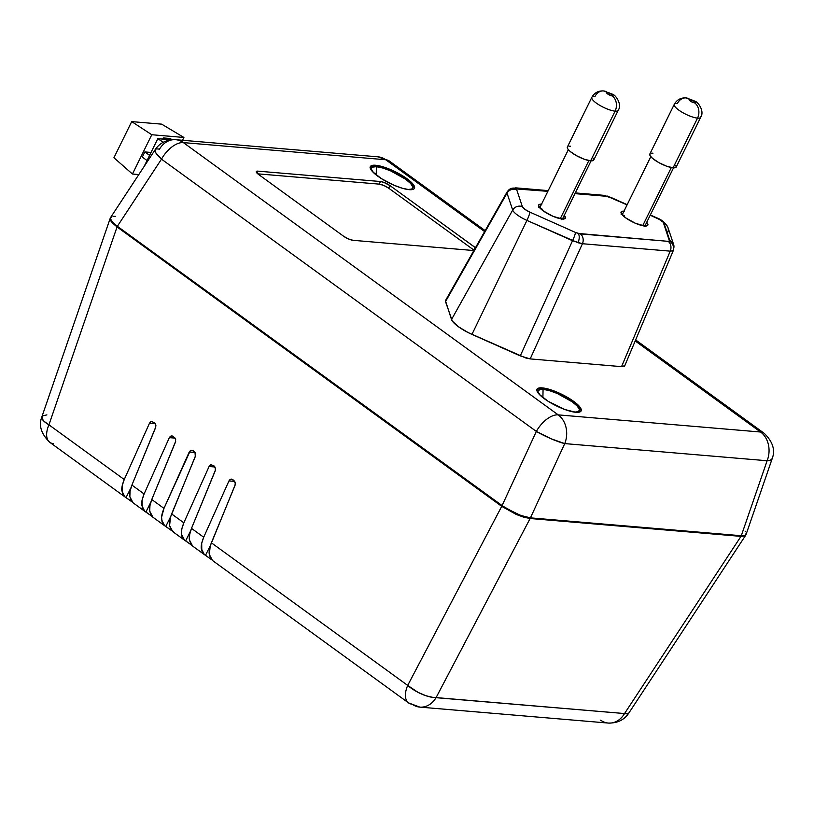 <?xml version="1.0" encoding="UTF-8"?>
<svg xmlns="http://www.w3.org/2000/svg" width="814" height="814" viewBox="0 0 814 814"><rect width="100%" height="100%" fill="white"/><g stroke="black" fill="none" stroke-linecap="round" stroke-linejoin="round"><path stroke-width="1.22" d="M175.712 441.208L151.77 499.521L163.97 508.384L161.579 517.216L162.067 522.028L164.194 525.386L165.802 526.404L170.635 516.697L165.802 526.404L171.713 530.697L164.621 525.722L161.62 519.78C161.121 517.378 161.915 513.583 163.97 508.384L190.262 450.732L193.132 450.732L195.004 452.411L195.319 456.501L171.632 513.949L183.832 522.812L209.076 466.493L210.816 464.794L214.011 465.893L215.395 468.121L215.181 470.93L191.494 528.378L203.703 537.24L228.948 480.921L230.677 479.222L232.865 479.588L235.256 482.549L235.043 485.358L211.365 542.806L407.702 685.419L501.719 506.339L117.053 226.943L48.932 424.827L124.247 479.527L149.491 423.209L151.221 421.51L154.416 422.608L155.8 424.837L155.586 427.645L131.909 485.093L144.109 493.956L169.353 437.637L171.082 435.938L173.27 436.304L175.661 439.265L175.458 442.073L151.77 499.521L163.97 508.384L189.214 452.065L190.944 450.366L192.063 450.274L194.139 451.465L195.523 453.693M745.756 535.134L744.881 535.958L740.984 536.375L624.542 713.552A22.344 17.969 94.8 0 1 608.272 723.066L419.821 707.112A22.344 17.969 -85.2 0 0 436.101 697.588A22.344 17.969 94.8 0 1 419.821 707.112A22.344 17.969 94.8 0 1 412.179 704.202A22.344 11.935 -54 0 1 408.577 702.92A22.344 11.935 -54 0 1 407.702 685.419A22.344 8.354 27.7 0 0 436.101 697.588L624.542 713.552L740.984 536.375L530.118 518.508L436.101 697.588L530.118 518.508L523.911 517.246L516.341 514.489L501.719 506.339L117.053 226.943L110.806 220.981L110.236 218.233M740.984 536.375L530.118 518.508L523.911 517.246L516.341 514.489L501.719 506.339L407.702 685.419L211.365 542.806C209.442 548.107 208.76 551.984 209.32 554.426L212.474 560.48L408.577 702.92A22.344 11.935 126 0 1 407.702 685.419L418.06 692.368L425.885 695.726L433.089 697.435L624.542 713.552A22.344 5.24 33.3 0 0 628.825 713.074L745.655 535.307L740.984 536.375M514.824 513.034L517.429 514.163L514.824 513.034M53.419 443.62A22.344 11.935 -54 0 1 49.807 442.338C41.188 433.943 38.523 425.498 41.819 416.982L41.819 416.982A22.344 6.288 19 0 0 48.932 424.827L117.053 226.943L112.22 222.782L110.134 219.444L110.439 217.928M152.147 421.398L150.529 421.876L149.491 423.209L155.372 423.707L149.491 423.209L124.247 479.527L122.242 485.561L122.344 493.172L124.461 496.53L126.068 497.547L130.912 487.84L126.068 497.547L131.98 501.841L124.888 496.866L121.886 490.923C121.398 488.522 122.181 484.727 124.247 479.527L48.932 424.827A22.344 11.935 126 0 0 49.807 442.338A22.344 11.935 -54 0 1 48.932 424.827L43.915 421.214L41.768 418.06L42.806 415.842L46.886 414.886M745.858 533.923L744.881 535.958M184.483 540.15L185.663 540.832L190.496 531.125L185.663 540.832L191.575 545.126L184.056 539.814L181.939 536.457L181.481 534.208L181.837 528.846L183.832 522.812L171.632 513.949C169.719 519.251 169.037 523.127 169.587 525.569L172.741 531.623L184.483 540.15L181.481 534.208C180.993 531.807 181.776 528.011 183.832 522.812L209.076 466.493L214.957 466.992L209.076 466.493L210.124 465.16L211.772 464.682M215.435 470.065L191.494 528.378L189.662 534.533L189.448 539.997L192.603 546.052L204.345 554.578L201.343 548.636C200.855 546.235 201.638 542.439 203.703 537.24L191.494 528.378C189.581 533.679 188.899 537.555 189.448 539.997L190.883 544.21L192.633 546.072M231.634 479.11L229.986 479.588L228.948 480.921L234.829 481.42L228.948 480.921L203.703 537.24L201.699 543.274L201.801 550.885L203.917 554.242L205.525 555.26L210.368 545.553L205.525 555.26L211.437 559.554L204.345 554.578M155.84 426.78L131.909 485.093L130.067 491.249L129.853 496.713L133.018 502.767L144.75 511.294L141.748 505.352C141.26 502.95 142.043 499.155 144.109 493.956L131.909 485.093C129.986 490.394 129.304 494.271 129.853 496.713L131.288 500.925L133.038 502.787M172.039 435.826L170.391 436.304L169.353 437.637L175.234 438.136L169.353 437.637L144.109 493.956L142.104 499.989L142.206 507.6L144.322 510.958L145.94 511.975L150.773 502.269L145.94 511.975L151.852 516.269L144.75 511.294M152.9 517.216L151.15 515.354L149.725 511.141L149.939 505.677L151.77 499.521C149.847 504.822 149.166 508.699 149.725 511.141L152.879 517.195L164.621 525.722M628.917 712.922L627.472 713.786L624.542 713.552A22.344 17.969 -85.2 0 1 608.272 723.066A22.344 17.969 94.8 0 1 600.63 720.166M235.368 483.313L233.872 480.321L230.677 479.222M235.307 484.493L210.246 545.929L209.32 554.426L210.745 558.638L212.495 560.5M215.507 468.884L214.011 465.893L210.816 464.794M155.912 425.6L154.416 422.608L151.221 421.51M175.661 439.265L173.27 436.304L171.082 435.938M195.574 455.637L170.523 517.073L169.587 525.569L171.011 529.782L173.942 532.315M189.214 452.065L195.095 452.564L189.214 452.065M190.944 450.366L191.9 450.254M624.267 211.182L621.672 211.457L621.021 212.82L625.64 217.837L635.419 223.28L644.637 225.977A14.896 3.867 -153.8 0 1 628.927 219.983A14.896 3.867 -153.8 0 1 621.102 211.986A14.896 3.867 -153.8 0 1 623.992 211.162M564.265 215.354A14.896 3.867 -153.8 0 1 565.374 218.152A14.896 3.867 -153.8 0 1 562.189 218.997L565.374 218.162L564.051 215.12M373.473 172.619A22.945 5.963 -153.8 0 1 371.347 168.956A22.945 5.963 -153.8 0 1 376.404 166.707L376.231 175L376.404 166.707L382.794 168.02L390.598 170.859L405.667 179.253L410.643 183.526L412.79 186.976L411.782 189.072L407.773 189.499M540.14 395.238A22.945 5.963 -153.8 0 1 538.013 391.575A22.945 5.963 -153.8 0 1 543.07 389.336L542.897 397.629L543.07 389.336L549.46 390.639L557.264 393.488L572.334 401.882L577.309 406.155L579.456 409.605L578.449 411.701L574.44 412.128M414.265 187.607L409.635 181.695L399.104 174.572L386.192 168.64L375.285 165.903L375.6 165.252A24.573 6.39 -153.8 0 1 401.475 175.112A24.573 6.39 -153.8 0 1 414.458 188.309A24.573 6.39 -153.8 0 1 409.218 189.672L413.502 189.214L414.468 188.299L413.838 185.266L406.959 178.693L399.42 173.931L390.812 169.699L378.764 165.73L373.087 165.252L370.35 166.626L370.228 167.959L372.527 171.652L381.41 178.632L394.007 185.226L402.37 188.268L409.218 189.672A24.573 6.39 -153.8 0 1 383.333 179.813A24.573 6.39 -153.8 0 1 370.35 166.616A24.573 6.39 -153.8 0 1 375.6 165.252L375.285 165.903A24.573 6.39 26.2 0 0 370.228 166.951M580.931 410.236L576.302 404.324L565.761 397.201L552.859 391.259L541.951 388.522L542.266 387.881A24.573 6.39 -153.8 0 1 568.141 397.741A24.573 6.39 -153.8 0 1 581.125 410.938A24.573 6.39 -153.8 0 1 575.885 412.291L578.398 412.301L581.135 410.917L580.504 407.895L576.627 403.673L566.086 396.55L549.114 389.275L539.753 387.871L537.016 389.245L536.894 390.578L539.194 394.271L548.076 401.261L564.967 409.554L575.885 412.291A24.573 6.39 -153.8 0 1 549.999 402.431A24.573 6.39 -153.8 0 1 537.016 389.234A24.573 6.39 -153.8 0 1 542.266 387.881L541.951 388.522A24.573 6.39 26.2 0 0 536.894 389.57M603.469 195.299A7.448 5.993 94.8 0 1 606.094 196.266L608.323 196.744A7.448 3.856 -73.2 0 0 607.254 196.052A7.448 3.856 106.8 0 1 608.323 196.744L627.075 204.904L611.049 197.771A7.448 1.048 -66 0 0 610.897 197.415A7.448 1.048 114 0 1 611.049 197.771L606.094 196.266A7.448 5.993 -85.2 0 0 603.55 195.299L575.305 192.908M445.462 300.681L451.516 319.536L512.688 210.063L507.03 193.142L507.519 191.555L507.03 193.142A7.448 6.97 -18.5 0 1 516.717 189.774L516.951 189.001A7.448 7.092 -120.8 0 0 510.032 189.011A7.448 7.092 59.2 0 1 516.951 189.001L547.863 191.341L518.304 188.828A7.448 5.993 -85.2 0 0 515.679 187.861M673.626 244.465A7.448 6.97 161.5 0 0 669.739 240.395L669.505 241.178L668.152 241.341L578.133 233.435A7.448 3.856 106.8 0 1 577.991 242.745L582.437 243.722A7.448 5.993 -85.2 0 0 580.362 233.903L575.406 232.407L529.812 212.108L524.857 209.3L522.374 206.695A7.448 6.97 161.5 0 0 512.688 210.063L451.516 319.536A22.344 5.8 26.2 0 0 471.957 334.391L526.933 220.411A15.568 4.05 -153.8 0 1 512.688 210.063L507.03 193.142L445.512 301.607L445.543 300.488L507.071 191.992L509.971 189.052L515.761 187.861A7.448 5.993 94.8 0 1 518.304 188.828L516.951 189.001L516.717 189.774A7.448 6.97 161.5 0 0 507.03 193.142L445.512 301.607L452.299 321.042L458.333 326.679L468.264 332.641L525.722 357.967L530.189 358.903L621.55 366.646L624.786 365.669L624.257 366.31M656.481 217.714A7.448 1.048 114 0 1 656.644 218.071L650.223 215.211L659.289 219.404L663.268 222.303L669.505 241.178A7.448 7.092 59.2 0 1 672.944 250.783L673.412 249.257L672.944 250.783L670.227 251.15L582.437 243.722L530.189 358.903L621.55 366.646L670.227 251.15L621.55 366.646L624.755 365.761M745.125 531.176L745.502 531.746M746.173 533.282L745.197 535.317L741.3 535.724L530.433 517.867L520.543 515.384L505.27 507.875L117.369 226.292L112.535 222.141L110.45 218.793L111.426 216.768L110.45 218.793L112.535 222.141L117.369 226.292L502.035 505.698L536.345 431.43L161.487 159.157L117.369 226.292L161.487 159.157A22.344 5.24 -146.7 0 1 155.159 149.695A22.344 5.24 -146.7 0 1 159.442 149.216A22.344 17.969 94.8 0 1 175.722 139.703A22.344 17.969 94.8 0 1 183.364 142.603L385.734 159.748L484.625 231.573L385.734 159.748A22.344 11.935 -54 0 1 389.336 161.03A22.344 11.935 126 0 0 385.734 159.748A22.344 17.969 -85.2 0 0 378.093 156.837A22.344 17.969 94.8 0 1 385.734 159.748L183.364 142.603A22.344 17.969 -85.2 0 0 175.722 139.703L378.093 156.837L389.336 161.03L485.164 230.627M113.034 216.351L115.323 216.351M155.861 149.145L154.996 151.007L155.637 152.594L161.487 159.157L536.345 431.43A22.344 11.935 -54 0 1 558.211 414.875A22.344 11.935 126 0 0 536.345 431.43L551.302 438.858L564.743 443.599A22.344 3.164 -155.2 0 1 536.345 431.43L502.035 505.698L516.656 513.838L524.226 516.595L530.433 517.867L564.743 443.599A22.344 17.969 -85.2 0 0 558.211 414.875L760.581 432.02A22.344 17.969 94.8 0 1 767.114 460.744A22.344 17.969 -85.2 0 0 760.581 432.02L635.205 340.954L760.581 432.02L558.211 414.875L183.364 142.603A22.344 11.935 126 0 0 161.487 159.157A22.344 11.935 -54 0 1 183.364 142.603L558.211 414.875A22.344 17.969 94.8 0 1 564.743 443.599L530.433 517.867L741.3 535.724L767.114 460.744L564.743 443.599L767.114 460.744L741.3 535.724L745.197 535.317L746.133 534.32L772.181 458.648A22.344 6.288 -161 0 1 767.114 460.744L770.441 460.154L772.181 458.648C775.477 450.132 772.812 441.687 764.193 433.302A22.344 11.935 126 0 0 760.581 432.02A22.344 11.935 -54 0 1 764.193 433.302L635.642 339.926M343.63 236.253L348.524 238.97L353.134 240.323L473.87 250.549L353.134 240.323A7.448 1.933 -153.8 0 1 343.63 236.253L258.577 174.471L343.63 236.253M475.936 248.097L389.967 185.592L383.781 182.356L380.474 181.522L257.896 171.143L256.268 171.958L258.577 174.471A7.448 1.933 -153.8 0 1 256.298 171.561A7.448 1.933 -153.8 0 1 257.896 171.143L256.97 173.087L257.896 171.143L380.474 181.522L379.232 184.127L257.773 173.84L379.232 184.127L380.474 181.522A7.448 1.933 -153.8 0 1 389.967 185.592L388.675 188.176A7.397 1.923 26.2 0 0 379.232 184.127L383.811 185.47L388.675 188.176L389.967 185.592L475.03 247.375L473.728 249.959L388.675 188.176L473.728 249.959L475.03 247.375A7.448 1.933 -153.8 0 1 475.478 247.71M520.268 355.901L572.527 240.72L526.933 220.411L471.957 334.391L520.268 355.901L530.189 358.903L582.437 243.722L572.527 240.72L520.268 355.901M522.374 206.695L516.717 189.774L522.374 206.695A8.13 2.116 -153.8 0 0 529.812 212.108A7.448 1.048 114 0 1 526.933 220.411L577.991 242.745A7.448 3.856 -73.2 0 0 578.133 233.435L575.406 232.407A7.448 1.048 114 0 1 572.527 240.72A7.448 1.048 -66 0 0 575.406 232.407L529.812 212.108A7.448 1.048 -66 0 1 526.933 220.411A15.568 4.05 26.2 0 1 512.688 210.063A7.448 6.97 -18.5 0 1 522.374 206.695M574.949 193.63L606.094 196.266L574.949 193.63M646.713 222.344A14.896 3.867 -153.8 0 1 647.832 225.142A14.896 3.867 -153.8 0 1 644.637 225.977L647.822 225.142L646.499 222.1M541.819 204.202L539.214 204.477L538.563 205.84L543.182 210.846L552.971 216.3L562.189 218.997A14.896 3.867 -153.8 0 1 546.479 213.003A14.896 3.867 -153.8 0 1 538.644 205.006A14.896 3.867 -153.8 0 1 541.544 204.182M668.152 241.341L580.362 233.903A7.448 5.993 94.8 0 1 582.437 243.722L670.227 251.15A7.448 5.993 -85.2 0 0 668.152 241.341A7.448 5.993 94.8 0 1 670.227 251.15L672.944 250.783A7.448 7.092 -120.8 0 0 669.505 241.178L668.152 241.341M667.745 232.336A7.448 6.97 -18.5 0 0 667.968 227.544C665.465 222.843 661.64 219.566 656.491 217.725A7.448 1.048 -66 0 1 656.644 218.071A8.13 2.116 -153.8 0 1 664.082 223.474A7.448 6.97 -18.5 0 1 667.968 227.544A7.448 6.97 161.5 0 0 664.082 223.474L669.739 240.395A7.448 6.97 -18.5 0 1 673.412 249.257M507.519 191.555A7.448 7.092 59.2 0 1 510.032 189.011M580.931 411.243A24.573 6.39 26.2 0 0 567.256 398.046A24.573 6.39 26.2 0 0 541.951 388.522L539.428 388.512M540.201 395.309L538.054 391.86L538.166 390.618L540.72 389.326L543.07 389.336A22.945 5.963 -153.8 0 1 568.701 399.44A22.945 5.963 -153.8 0 1 578.662 411.579A22.945 5.963 -153.8 0 1 574.46 412.128M414.265 188.614A24.573 6.39 26.2 0 0 400.59 175.417A24.573 6.39 26.2 0 0 375.285 165.903L372.761 165.893M373.534 172.68L371.388 169.241L371.499 167.989L372.395 167.135L376.404 166.707A22.945 5.963 -153.8 0 1 402.035 176.811A22.945 5.963 -153.8 0 1 411.996 188.95A22.945 5.963 -153.8 0 1 407.794 189.499M474.063 250.203A7.397 1.923 26.2 0 0 473.728 249.959L474.633 250.671M171.947 139.703L170.33 138.522L163.278 137.922L165.171 139.306L163.278 137.922L170.33 138.522L171.947 139.703M149.583 155.372L144.831 151.923L142.297 157.092L147.049 160.541L142.297 157.092L144.831 151.923L151.028 152.452L144.831 151.923L149.583 155.372M132.448 174.023L151.78 134.737L131.705 121.612L113.929 157.743L132.448 174.023L113.929 157.743L131.705 121.612L151.78 134.737L183.913 137.464L161.681 124.155L131.705 121.612L161.681 124.155L183.913 137.464L182.529 140.273L183.913 137.464L151.78 134.737L132.448 174.023L138.818 174.562L132.448 174.023M163.288 142.267L157.804 138.685L144.088 166.534L157.804 138.685L163.288 142.267M171.011 139.805L157.804 138.685L171.011 139.805M162.698 139.092L163.278 137.922L162.698 139.092M593.406 158.191L593.782 160.002L590.638 160.826A14.713 3.826 26.2 0 1 575.152 154.925A14.713 3.826 26.2 0 1 567.378 147.029L567.745 148.85L570.075 151.373L576.383 155.637L584.106 159.188L590.638 160.826L615.089 111.142L590.638 160.826A14.713 3.826 26.2 0 0 593.772 160.012L618.223 110.328A14.713 3.826 -153.8 0 1 615.089 111.142A14.713 3.826 -153.8 0 1 599.603 105.24A14.713 3.826 -153.8 0 1 591.829 97.334A14.713 3.826 -153.8 0 1 594.973 96.52A11.172 8.985 94.8 0 1 603.418 90.934A11.172 8.985 94.8 0 1 607.376 92.399A3.541 0.916 -153.8 0 1 611.884 94.332A3.541 0.916 -153.8 0 1 612.209 95.91A11.172 8.985 94.8 0 1 615.089 111.142A14.713 3.826 26.2 0 0 618.335 109.778M675.864 165.171L676.231 166.992L673.097 167.806A14.713 3.826 26.2 0 1 657.6 161.905A14.713 3.826 26.2 0 1 649.837 154.009L650.203 155.83L652.533 158.354L658.831 162.617L666.554 166.168L673.097 167.806L697.537 118.122L673.097 167.806A14.713 3.826 26.2 0 0 676.231 166.992L700.681 117.308A14.713 3.826 -153.8 0 1 697.537 118.122A14.713 3.826 -153.8 0 1 682.051 112.22A14.713 3.826 -153.8 0 1 674.287 104.324A14.713 3.826 -153.8 0 1 677.421 103.51A11.172 8.985 94.8 0 1 685.876 97.914A11.172 8.985 94.8 0 1 689.824 99.379A3.541 0.916 -153.8 0 1 694.342 101.312A3.541 0.916 -153.8 0 1 694.668 102.89A11.172 8.985 94.8 0 1 697.537 118.122A14.713 3.826 26.2 0 0 700.783 116.758M588.868 160.562L560.256 218.701L588.868 160.562M671.316 167.552L642.714 225.692L671.316 167.552M538.705 207.417L540.231 207.428M562.464 218.345L563.41 219.556M561.833 219.719L561.457 218.844M541.758 208.537L540.455 208.526M621.153 214.408L622.679 214.408M644.912 225.325L645.858 226.536M644.291 226.699L643.915 225.824M624.206 215.517L622.914 215.517M621.825 214.367A14.896 3.867 -153.8 0 1 622.405 214.387M539.377 207.387A14.896 3.867 -153.8 0 1 539.957 207.407M652.97 153.195L651.465 153.195M674.175 104.874A14.713 3.826 26.2 0 0 682.926 112.729A14.713 3.826 26.2 0 0 697.537 118.122A11.172 8.985 -85.2 0 0 694.668 102.89L695.441 102.503L694.342 101.312L689.204 99.44L691.239 101.648L694.668 102.89A3.541 0.916 -153.8 0 1 690.15 100.956A3.541 0.916 -153.8 0 1 689.824 99.379A11.172 8.985 -85.2 0 0 685.876 97.914M570.522 146.215L569.017 146.205M591.727 97.884A14.713 3.826 26.2 0 0 600.478 105.749A14.713 3.826 26.2 0 0 615.089 111.142A11.172 8.985 -85.2 0 0 612.209 95.91L612.983 95.523L612.647 94.984L610.795 93.641L606.756 92.46L607.692 93.976L612.209 95.91A3.541 0.916 -153.8 0 1 607.692 93.976A3.541 0.916 -153.8 0 1 607.376 92.399A11.172 8.985 -85.2 0 0 603.418 90.934M41.819 416.982L110.175 218.406M49.807 442.338L124.888 496.866M608.272 723.066C617.399 723.259 624.257 719.932 628.825 713.074M419.821 707.112L408.577 702.92M370.034 167.257L370.35 166.616M536.701 389.875L537.016 389.234M627.187 204.67L610.907 197.415L603.55 195.299M624.745 365.771L673.443 250.254L673.626 244.485L667.968 227.564M175.722 139.703C166.585 139.509 159.727 142.837 155.159 149.695L110.653 217.419M650.335 214.977L656.491 217.725M548.219 190.618L515.761 187.861M618.223 110.328C622.415 104.131 615.384 94.882 612.677 94.282L603.55 90.944C598.331 90.649 594.424 92.776 591.829 97.334L567.378 147.029M700.681 117.308C704.873 111.111 697.842 101.862 695.125 101.262L686.009 97.924C680.779 97.629 676.872 99.766 674.287 104.324L649.837 154.009M562.464 219.017L591.076 160.857M644.912 225.997L673.534 167.837M622.191 214.815L650.813 156.654M539.743 207.835L568.355 149.674"/></g></svg>
